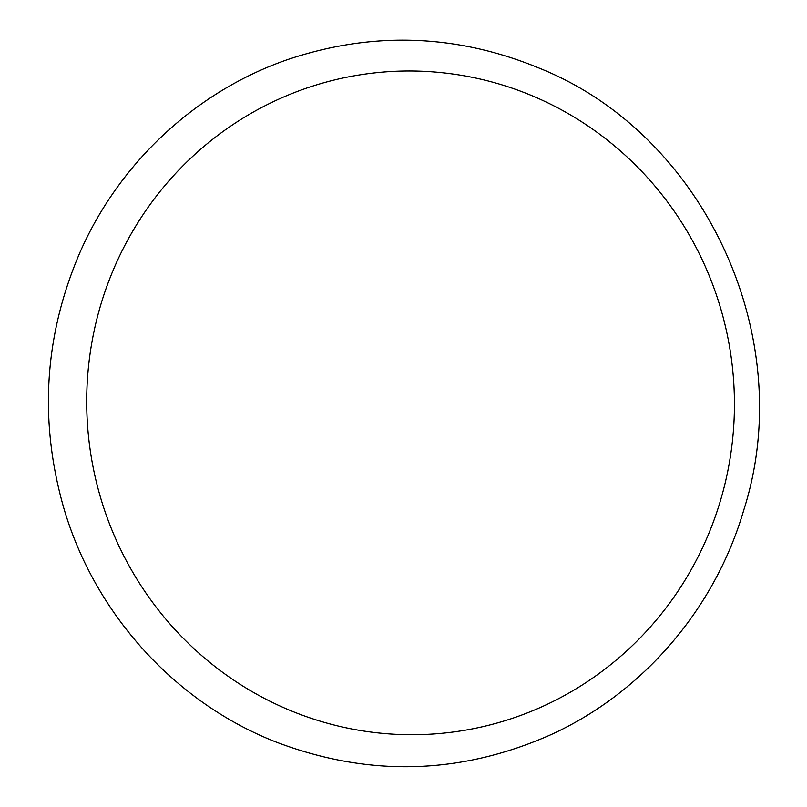 <?xml version="1.0" encoding="UTF-8"?>
<svg xmlns="http://www.w3.org/2000/svg" width="807" height="807" viewBox="0 0 807 807"><rect width="100%" height="100%" fill="white"/><g stroke="black" fill="none" stroke-linecap="round" stroke-linejoin="round"><path stroke-width="1.21" d="M294.333 712.127A331.939 323.819 -94.8 0 1 206.905 143.959A331.939 323.819 -94.8 0 1 730.486 352.508A331.939 323.819 -94.8 0 1 294.333 712.127M275.802 741.926C174.594 702.342 93.834 612.806 63.38 506.614C38.988 419.963 44.435 335.419 79.711 252.995C119.083 162.651 196.464 90.777 288.311 59.365C373.127 31.049 456.984 34.065 539.873 68.403C705.096 134.86 798.849 338.355 743.701 510.266C714.982 608.72 643.028 692.618 551.231 734.541C460.535 774.821 368.718 777.282 275.802 741.926"/></g></svg>
